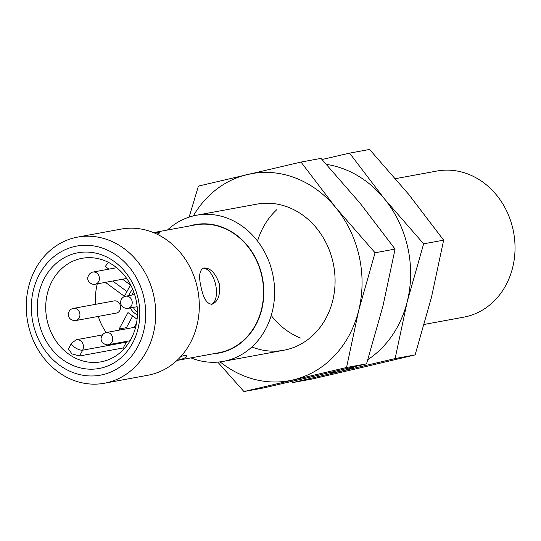 <?xml version="1.0" encoding="UTF-8"?>
<svg xmlns="http://www.w3.org/2000/svg" width="541" height="541" viewBox="0 0 541 541"><rect width="100%" height="100%" fill="white"/><g stroke="black" fill="none" stroke-linecap="round" stroke-linejoin="round"><path stroke-width="0.81" d="M220.119 361.868A105.238 91.233 -100.4 0 0 293.114 379.917A105.238 91.233 -100.4 0 0 358.676 310.527A105.238 91.233 -100.4 0 0 335.9 207.805A105.238 91.233 -100.4 0 0 247.568 174.472A105.238 91.233 -100.4 0 0 193.286 215.927M254.263 204.687A74.286 64.399 79.6 0 1 335.075 282.355A74.286 64.399 79.6 0 1 251.917 346.957M217.773 362.112L243.95 391.549L346.551 367.508L358.676 310.527L375.075 252.762L335.9 207.805L301.006 162.063L198.405 186.104L189.127 217.117M346.551 367.508L366.555 363.829L317.391 375.454L263.954 387.87L243.95 391.549M375.075 252.762L395.079 249.083L360.184 203.342L321.009 158.385L301.006 162.063M395.079 249.083L382.954 306.064L366.555 363.829M328.049 372.952A105.238 91.233 -100.4 0 0 341.675 370.991A105.238 91.233 -100.4 0 0 355.085 366.561M367.866 359.63A105.238 91.233 -100.4 0 0 407.238 301.601A105.238 91.233 -100.4 0 0 384.462 198.878A105.238 91.233 -100.4 0 0 326.5 164.396M300.431 338.01A74.286 64.399 79.6 0 1 271.23 315.491M257.55 241.09A74.286 64.399 79.6 0 1 276.83 209.658M395.113 358.575L415.116 354.896L365.953 366.528L312.515 378.937L292.512 382.615L395.113 358.575L407.238 301.601L423.637 243.835L384.462 198.878L349.567 153.13L322.037 159.5M423.637 243.835L443.64 240.157L408.746 194.415L369.571 149.451L349.567 153.13M443.64 240.157L431.515 297.137L415.116 354.896M132.734 289.381A14.857 12.883 -100.4 0 0 129.042 295.602M130.293 307.964A14.857 12.883 -100.4 0 0 137.407 314.761M73.204 308.438A6.188 5.369 79.6 0 1 73.42 308.397A6.188 5.369 79.6 0 1 79.77 313.266A6.188 5.369 79.6 0 1 75.659 320.57L116.329 313.09A6.188 5.369 -100.4 0 0 120.487 306.03A6.188 5.369 -100.4 0 0 114.09 300.918A6.188 5.369 -100.4 0 0 113.874 300.958M102.364 334.947L76.315 339.741A6.81 5.904 79.6 0 1 80.575 340.789A6.81 5.904 79.6 0 1 82.645 350.189A6.81 2.299 -151.8 0 1 75.287 347.782A6.81 2.299 -151.8 0 1 71.54 343.217L68.403 349.067L71.98 353.922L79.541 355.985L123.247 347.951L126.351 342.155A6.81 5.904 -100.4 0 0 126.716 341.344M123.247 347.951A52.619 45.613 -100.4 0 0 124.383 348.553M108.545 262.432A52.619 45.613 -100.4 0 0 105.272 266.503L108.869 269.147M122.564 279.217L130.462 285.033L124.403 296.326L105.427 282.368M97.279 283.869A52.619 45.613 -100.4 0 0 95.791 304.279M98.286 316.411A52.619 45.613 -100.4 0 0 106.225 332.526A6.188 5.369 79.6 0 1 112.602 337.516A6.188 5.369 79.6 0 1 108.68 344.658A6.188 5.369 79.6 0 1 108.471 344.705C105.062 345.577 100.112 341.797 101.228 337.699C102.614 332.323 107.571 332.275 106.232 332.526A6.188 5.369 79.6 0 0 106.016 332.566A6.188 5.369 79.6 0 1 106.016 332.566M120.42 329.915L119.176 328.996L127.987 312.563L137.083 319.251M136.494 323.241L134.283 327.366M424.239 324.431L463.725 317.168A74.286 64.399 -100.4 0 0 513.632 232.461A74.286 64.399 -100.4 0 0 436.858 171.044L395.539 178.645M167.46 230.026A74.286 64.399 79.6 0 1 193.8 215.805A74.286 64.399 79.6 0 1 196.444 215.25A74.286 64.399 79.6 0 1 272.921 275.139A74.286 64.399 79.6 0 1 225.949 360.827A74.286 64.399 79.6 0 1 223.311 361.374A74.286 64.399 79.6 0 1 190.966 357.885M189.729 225.928A65.312 56.616 79.6 0 1 261.634 274.172A65.312 56.616 79.6 0 1 221.039 352.61A65.312 56.616 79.6 0 1 213.242 353.787M157.58 233.881L159.879 232.867C159.642 232.184 157.512 232.096 153.488 232.603L195.152 224.934A65.001 56.352 79.6 0 1 261.79 276.005A65.001 56.352 79.6 0 1 218.665 352.793L176.981 360.455M201.09 287.163C198.513 276.444 199.386 270.06 203.707 268.005C210.26 267.66 215.453 272.928 219.294 283.815C220.491 294.926 218.104 301.716 212.133 304.184L211.923 304.225C206.912 303.981 203.301 298.294 201.09 287.163M180.904 356.458L184.413 355.511L187.017 355.829C187.044 357.216 183.879 358.717 177.509 360.34M211.436 304.292A18.57 9.251 76.9 0 0 215.561 284.329A18.57 9.251 76.9 0 0 203.044 268.221M77.559 237.114L121.13 229.1A74.286 64.399 79.6 0 1 197.898 290.517A74.286 64.399 79.6 0 1 147.997 375.224L104.427 383.238A74.286 64.399 79.6 0 1 27.956 323.349A74.286 64.399 79.6 0 1 74.922 237.668A74.286 64.399 79.6 0 1 77.559 237.114A74.286 64.399 79.6 0 1 154.036 297.002A74.286 64.399 79.6 0 1 107.071 382.683A74.286 64.399 79.6 0 1 104.427 383.238M102.743 374.676A65.623 56.886 79.6 0 1 33.461 289.841A65.623 56.886 79.6 0 1 129.421 267.355A65.623 56.886 79.6 0 1 102.743 374.676M75.814 253.222A58.813 50.982 -100.4 0 0 51.902 349.405A58.813 50.982 -100.4 0 0 137.908 329.253A58.813 50.982 -100.4 0 0 75.814 253.222M68.166 353.713A52.619 45.613 -100.4 0 0 101.093 361.821A52.619 45.613 -100.4 0 0 136.44 301.817A52.619 45.613 -100.4 0 0 82.063 258.314A52.619 45.613 -100.4 0 0 80.19 258.706A52.619 45.613 -100.4 0 0 46.181 299.998A52.619 45.613 -100.4 0 0 68.166 353.713M112.711 281.029L126.979 291.525M127.703 328.576L126.459 327.657L132.694 316.032M126.459 327.657L119.176 328.996M92.673 272.13A6.188 5.369 79.6 0 1 92.68 272.13A6.188 5.369 79.6 0 1 92.896 272.082A6.188 5.369 79.6 0 1 99.267 277.08A6.188 5.369 79.6 0 1 95.344 284.221A6.188 5.369 79.6 0 1 95.135 284.262C91.727 285.141 86.776 281.361 87.892 277.262C89.279 271.886 94.235 271.839 92.896 272.082L116.667 267.714M133.6 291.552A14.857 12.883 -100.4 0 0 132.078 295.041M133.329 307.403A14.857 12.883 -100.4 0 0 137.441 312.421M126.351 342.155L82.645 350.189L79.541 355.985M125.485 296.265A6.188 5.369 79.6 0 1 125.701 296.218A6.188 5.369 79.6 0 1 132.051 301.087A6.188 5.369 79.6 0 1 127.94 308.397C118.337 308.627 118.837 297.34 125.701 296.218L134.641 294.575M256.907 204.133L196.444 215.25M283.775 350.257L223.311 361.374M76.315 339.741L71.54 343.217M135.649 327.116L106.232 332.526M130.09 340.729L108.471 344.705M126.702 278.459L95.135 284.262M114.09 300.918L73.42 308.397C66.557 309.52 66.056 320.799 75.659 320.57M137.137 306.706L127.94 308.397"/></g></svg>
